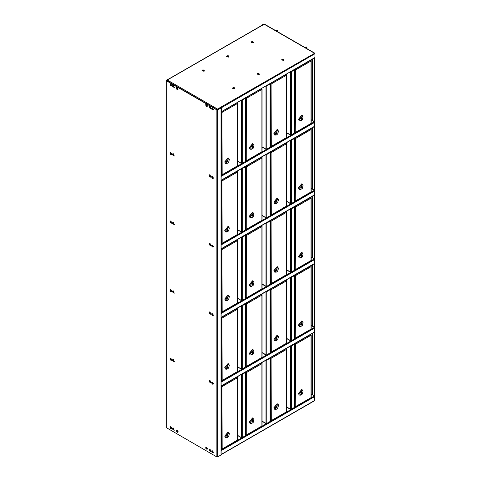 <?xml version="1.0" encoding="UTF-8"?>
<svg xmlns="http://www.w3.org/2000/svg" width="481" height="481" viewBox="0 0 481 481"><rect width="100%" height="100%" fill="white"/><g stroke="black" fill="none" stroke-linecap="round" stroke-linejoin="round"><path stroke-width="0.72" d="M263.877 24.212L166.697 80.219L166.697 80.694L169.559 82.347M167.003 80.279L169.559 82.113M169.108 78.824L166.45 80.555L217.057 109.77L220.809 107.846L220.538 107.528M169.108 78.782L166.246 80.201L166.246 80.67L216.853 109.89L217.677 109.89L221.013 107.966L220.743 107.407M221.158 107.762L221.158 454.822L217.677 456.95L216.853 456.95L166.071 427.495L166.071 80.435M205.856 104.167L206.145 105.916L207.173 106.445M176.629 430.092L176.918 431.848L177.946 432.377M205.856 446.969L206.145 448.719L207.173 449.248M176.629 87.289L176.918 89.039L177.946 89.568M174.284 87.482L172.865 86.321L172.926 85.125M210.882 108.61L209.463 107.449L209.524 106.253M210.882 451.412L209.463 450.252L209.524 449.056M174.284 430.285L172.865 429.124L172.926 427.928M210.882 382.852L209.463 381.692L209.524 380.495M174.284 361.724L172.865 360.564L172.926 359.367M210.882 314.291L209.463 313.131L209.524 311.935M174.284 293.163L172.865 292.003L172.926 290.807M210.882 245.731L209.463 244.57L209.524 243.374M174.284 224.603L172.865 223.443L172.926 222.246M209.554 174.807L209.866 176.599L210.882 177.17L209.463 176.01L209.524 174.813M174.284 156.042L172.865 154.882L172.926 153.686M207.353 105.91L205.748 104.209L205.94 106.036L207.077 106.517L207.353 105.91M178.126 431.836L176.521 430.14L176.713 431.962L177.85 432.449L178.126 431.836M207.353 448.713L205.748 447.011L205.94 448.839L207.077 449.32L207.353 448.713M178.126 89.033L176.521 87.338L176.713 89.159L177.85 89.646L178.126 89.033M173.503 85.239L174.188 87.554L172.661 86.436L172.811 85.173L173.503 85.239M210.101 106.367L210.786 108.682L209.259 107.57L209.409 106.301L210.101 106.367M210.101 449.17L210.786 451.485L209.259 450.372L209.409 449.104L210.101 449.17M173.503 428.042L174.188 430.357L172.661 429.238L172.811 427.976L173.503 428.042M210.101 380.609L210.786 382.924L209.259 381.812L209.409 380.543L210.101 380.609M173.503 359.481L174.188 361.796L172.661 360.678L172.811 359.415L173.503 359.481M210.101 312.049L210.786 314.364L209.259 313.251L209.409 311.983L210.101 312.049M173.503 290.921L174.188 293.236L172.661 292.117L172.811 290.855L173.503 290.921M210.101 243.488L210.786 245.803L209.259 244.691L209.409 243.422L210.101 243.488M173.503 222.36L174.188 224.675L172.661 223.557L172.811 222.294L173.503 222.36M210.101 174.928L210.786 177.242L209.259 176.13L209.409 174.862L210.101 174.928M173.503 153.8L174.188 156.115L172.661 154.996L172.811 153.734L173.503 153.8M221.567 175.072L221.158 174.837L222.18 174.717L221.567 175.006M221.47 111.682L222.18 112.326L221.158 111.971M221.362 174.952L221.567 111.971L221.26 111.796L221.975 112.211L221.567 111.736L237.127 102.754L237.331 103.577L237.031 102.694M237.127 166.089L237.5 165.903L237.5 103.174M221.975 112.211L222.18 174.717L237.331 165.969L237.331 103.577L222.18 112.326M221.158 111.808L314.929 57.528L314.929 53.746L314.309 53.151L264.201 24.224L167.123 80.074L167.003 80.634M167.412 80.105L217.52 109.037L314.748 53.205L264.261 24.188L167.123 80.074M167.412 80.339L169.799 81.722M217.316 109.818L217.52 109.271L221.001 107.022L221.41 107.732L221.41 111.514M221.158 111.526L221.001 107.263M169.967 81.584L169.559 82.293L217.111 109.794M217.52 109.037L217.111 109.746M314.748 53.205L314.929 53.746L221.41 107.732M173.082 85.107L173.479 86.79L174.381 87.35M206.018 104.149L206.403 105.766L207.269 106.313M176.792 87.277L177.176 88.895L178.042 89.442M209.68 106.235L210.071 107.918L210.979 108.484M172.956 85.119L173.268 86.905L174.302 87.458M205.886 104.161L206.199 105.886L207.197 106.421M176.659 87.283L176.972 89.015L177.97 89.55M209.554 106.247L209.866 108.039L210.9 108.586M314.724 57.642L221.29 111.784M233.958 167.917L234.445 167.496M245.725 161.309L241.69 163.672L241.426 163.324L242.244 163.558L245.671 161.279M241.498 100.114L242.244 100.078L242.244 163.558M245.316 97.914L241.709 99.994M245.52 98.19L245.52 161.43L245.52 98.19L242.244 100.078M225.914 162.157L227.068 163.432L228.601 162.398L229.383 159.415L228.601 158.808L225.914 162.157M227.91 161.772L227.91 160.239L227.501 160.474L227.501 162.007L227.91 161.772L227.501 161.538M229.383 159.415L228.168 157.996L224.94 162.007L225.571 163.402L226.329 163.528M228.505 158.081L227.964 157.882L224.735 161.893L225.475 163.336M246.134 160.888L245.689 160.63L246.747 160.534L246.134 160.822M246.038 97.493L246.747 98.142L245.629 97.733M245.929 160.768L245.833 97.613L246.543 98.022L246.134 97.553L261.694 88.57L261.898 89.394L261.598 88.51M261.694 151.906L262.067 151.713L262.067 88.991M246.543 98.022L246.747 160.534L261.898 151.786L261.898 89.394L246.747 98.142M250.481 147.974L251.635 149.242L253.174 148.214L253.95 145.232L253.174 144.625L250.481 147.974M252.483 147.589L252.483 146.05L252.068 146.29L252.068 147.823L252.483 147.589L252.068 147.354M253.95 145.232L252.735 143.813L249.513 147.823L250.144 149.218L251.635 149.242M253.078 143.897L252.531 143.693L249.308 147.709L250.042 149.152M270.701 146.699L270.256 146.446L271.314 146.344L270.701 146.639M270.605 83.309L271.314 83.959L270.196 83.544M270.496 146.585L270.4 83.429L271.11 83.838L270.701 83.363L286.261 74.381L286.466 75.21L286.165 74.327M286.261 137.716L286.64 137.53L286.64 74.808M271.11 83.838L271.314 146.344L286.466 137.602L286.466 75.21L271.314 83.959M275.048 133.79L276.202 135.059L277.741 134.031L278.523 131.048L277.741 130.441L275.048 133.79M277.05 133.405L277.05 131.866L276.641 132.101L276.641 133.64L277.05 133.405L276.641 133.165M278.523 131.042L277.303 129.629L274.08 133.64L274.711 135.029L276.202 135.059M277.645 129.714L277.098 129.509L273.875 133.52L274.609 134.969M295.274 132.516L294.829 132.263L295.887 132.161L295.274 132.455M295.172 69.126L295.887 69.775L294.763 69.36M295.069 132.401L295.274 69.42L294.967 69.246L295.683 69.655L295.274 69.18L310.834 60.197L311.039 61.027L310.732 60.143M310.834 123.533L311.207 123.346L311.207 60.624M295.683 69.655L295.887 132.161L311.039 123.413L311.039 61.027L295.887 69.775M299.621 119.607L300.775 120.875L302.308 119.847L303.09 116.859L302.308 116.258L299.621 119.607M301.617 119.216L301.617 117.683L301.208 117.917L301.208 119.456L301.617 119.216L301.208 118.981M303.09 116.859L301.876 115.446L298.647 119.456L299.278 120.845L300.775 120.875M302.321 115.578L301.671 115.326L298.442 119.336L299.182 120.779M258.525 153.734L259.018 153.313M283.093 139.544L283.586 139.123M307.666 125.361L308.153 124.94M221.158 454.323L221.158 450.12M221.158 449.873L221.158 454.581M314.724 399.338L314.784 396.23L314.376 395.989L314.724 396.597L314.604 400.715L221.332 454.563M173.082 427.91L173.479 429.593L174.381 430.152M206.018 446.951L206.403 448.569L207.269 449.116M176.792 430.08L177.176 431.697L178.042 432.245M209.68 449.038L210.071 450.721L210.979 451.286M172.956 427.922L173.268 429.707L174.302 430.261M205.886 446.963L206.199 448.689L207.197 449.224L206.403 448.671M176.659 430.086L176.972 431.818L177.97 432.353M209.554 449.05L209.866 450.841L210.9 451.388M270.292 147.126L266.258 149.483L265.993 149.134L266.811 149.375L270.238 147.096M266.065 85.931L266.811 85.895L266.811 149.375M269.883 83.73L266.276 85.81M270.088 84.007L270.088 147.246L270.088 84.007L266.811 85.895M294.859 132.942L290.825 135.299L290.56 134.951L291.384 135.191L294.805 132.912M290.632 71.747L291.384 71.711L291.384 135.191M294.45 69.541L290.843 71.627M294.655 69.817L294.655 133.063L294.655 69.817L291.384 71.711M264.201 24.218L261.039 25.752M314.784 53.235L264.316 24.05L263.498 24.05L260.834 25.872M314.586 395.917L314.586 332.161M314.586 327.357L314.586 263.6M314.586 258.796L314.586 195.039M314.586 190.235L314.586 126.479M314.586 121.675L314.586 57.918M314.724 400.204L314.784 57.606M233.886 87.837L233.303 87.975L233.886 87.837M234.506 88.877L232.437 88.245L233.038 87.584L234.211 87.566L234.86 88.378L234.506 88.877M203.427 70.256L202.85 70.394L203.427 70.256M204.046 71.29L201.984 70.665L202.585 69.998L203.758 69.986L204.407 70.797L204.046 71.29M258.453 73.653L257.87 73.791L258.453 73.653M259.073 74.687L257.01 74.062L257.606 73.395L258.784 73.383L259.427 74.194L259.073 74.687M228 56.067L227.417 56.211L228 56.067M228.619 57.107L226.551 56.481L227.152 55.814L228.325 55.802L228.974 56.608L228.619 57.107M283.02 59.47L282.443 59.608L283.02 59.47M283.64 60.504L281.577 59.878L282.179 59.211L283.351 59.199L284 60.011L283.64 60.504M252.567 41.883L251.984 42.021L252.567 41.883M253.186 42.923L251.124 42.292L251.719 41.631L252.898 41.613L253.541 42.424L253.186 42.923M221.567 243.633L221.158 243.398L222.18 243.278L221.567 243.566M221.47 180.243L222.18 180.886L221.158 180.531M221.362 243.512L221.567 180.531L221.242 180.345L221.975 180.772L221.567 180.297L237.127 171.314L237.331 172.138L237.031 171.254M237.127 234.65L237.5 234.463L237.5 171.735M221.975 180.772L222.18 243.278L237.331 234.53L237.331 172.138L222.18 180.886M225.914 230.718L227.068 231.992L228.601 230.958L229.383 227.976L228.601 227.369L225.914 230.718M227.91 230.333L227.91 228.8L227.501 229.034L227.501 230.567L227.91 230.333L227.501 230.098M229.383 227.976L228.168 226.557L224.94 230.567L225.571 231.962L226.329 232.089M228.613 226.695L227.964 226.443L224.735 230.453L225.475 231.896M233.958 236.478L234.445 236.057M246.134 229.449L245.689 229.19L246.747 229.094L246.134 229.383M246.038 166.053L246.747 166.703L245.629 166.294M245.929 229.329L245.833 166.173L246.543 166.582L246.134 166.113L261.694 157.131L261.898 157.954L261.598 157.071M261.694 220.466L262.067 220.274L262.067 157.552M246.543 166.582L246.747 229.094L261.898 220.346L261.898 157.954L246.747 166.703M250.481 216.534L251.635 217.803L253.174 216.775L253.95 213.792L253.174 213.185L250.481 216.534M252.483 216.149L252.483 214.61L252.068 214.851L252.068 216.384L252.483 216.149L252.068 215.915M253.95 213.792L252.735 212.374L249.513 216.384L250.144 217.779L251.635 217.803M253.078 212.458L252.531 212.253L249.308 216.27L250.042 217.713M258.525 222.294L259.018 221.873M270.701 215.26L270.256 215.007L271.314 214.911L270.701 215.199M270.605 151.87L271.314 152.519L270.196 152.11M270.496 215.145L270.4 151.99L271.11 152.399L270.701 151.924L286.261 142.941L286.466 143.771L286.165 142.887M286.261 206.277L286.64 206.09L286.64 143.368M271.11 152.399L271.314 214.911L286.466 206.163L286.466 143.771L271.314 152.519M275.048 202.351L276.202 203.619L277.741 202.591L278.523 199.609L277.741 199.002L275.048 202.351M277.05 201.966L277.05 200.427L276.641 200.661L276.641 202.2L277.05 201.966L276.641 201.725M278.523 199.609L277.303 198.19L274.08 202.2L274.711 203.589L276.202 203.619M277.645 198.274L277.098 198.07L273.875 202.08L274.609 203.529M283.093 208.105L283.586 207.684M295.274 201.076L294.829 200.824L295.887 200.721L295.274 201.016M295.172 137.686L295.887 138.336L294.763 137.921M295.069 200.962L295.274 137.981L294.967 137.806L295.683 138.215L295.274 137.74L310.834 128.758L311.039 129.587L310.732 128.704M310.834 192.093L311.207 191.907L311.207 129.185M295.683 138.215L295.887 200.721L311.039 191.973L311.039 129.587L295.887 138.336M299.621 188.167L300.775 189.436L302.308 188.408L303.09 185.419L302.308 184.818L299.621 188.167M301.617 187.776L301.617 186.243L301.208 186.478L301.208 188.017L301.617 187.776L301.208 187.542M303.09 185.419L301.876 184.007L298.647 188.017L299.278 189.406L300.775 189.436M302.212 184.091L301.671 183.886L298.442 187.897L299.182 189.34M307.666 193.921L308.153 193.5M245.725 229.87L241.69 232.233L241.426 231.884L242.244 232.119L245.671 229.84M241.498 168.675L242.244 168.639L242.244 232.119M245.316 166.474L241.709 168.554M245.52 166.751L245.52 229.99L245.52 166.751L242.244 168.639M270.292 215.686L266.258 218.043L265.993 217.695L266.811 217.935L270.238 215.656M266.065 154.491L266.811 154.455L266.811 217.935M269.883 152.291L266.276 154.371M270.088 152.567L270.088 215.807L270.088 152.567L266.811 154.455M294.859 201.503L290.825 203.86L290.56 203.511L291.384 203.752L294.805 201.473M290.632 140.308L291.384 140.272L291.384 203.752M294.45 138.101L290.843 140.187M294.655 138.378L294.655 201.623L294.655 138.378L291.384 140.272M221.567 312.193L221.158 311.959L222.18 311.838L221.567 312.127M221.47 248.803L222.18 249.447L221.158 249.092M221.362 312.073L221.567 249.092L221.242 248.905L221.975 249.332L221.567 248.857L237.127 239.875L237.331 240.698L237.031 239.815M237.127 303.21L237.5 303.024L237.5 240.296M221.975 249.332L222.18 311.838L237.331 303.09L237.331 240.698L222.18 249.447M225.914 299.278L227.068 300.553L228.601 299.519L229.383 296.536L228.601 295.929L225.914 299.278M227.91 298.893L227.91 297.36L227.501 297.595L227.501 299.128L227.91 298.893L227.501 298.659M229.383 296.536L228.168 295.118L224.94 299.128L225.571 300.523L226.329 300.649M228.613 295.256L227.964 295.003L224.735 299.014L225.475 300.457M233.958 305.038L234.445 304.617M246.134 298.01L245.689 297.751L246.747 297.655L246.134 297.943M246.038 234.614L246.747 235.263L245.629 234.854M245.929 297.889L245.833 234.734L246.543 235.143L246.134 234.674L261.694 225.691L261.898 226.515L261.598 225.631M261.694 289.027L262.067 288.834L262.067 226.112M246.543 235.143L246.747 297.655L261.898 288.907L261.898 226.515L246.747 235.263M250.481 285.095L251.635 286.363L253.174 285.335L253.95 282.353L253.174 281.746L250.481 285.095M252.483 284.71L252.483 283.171L252.068 283.411L252.068 284.944L252.483 284.71L252.068 284.475M253.95 282.353L252.735 280.934L249.513 284.944L250.144 286.339L251.635 286.363M253.078 281.018L252.531 280.814L249.308 284.83L250.042 286.273M258.525 290.855L259.018 290.434M270.701 283.82L270.256 283.568L271.314 283.471L270.701 283.76M270.605 220.43L271.314 221.08L270.196 220.671M270.496 283.706L270.4 220.551L271.11 220.959L270.701 220.484L286.261 211.502L286.466 212.331L286.165 211.448M286.261 274.837L286.64 274.651L286.64 211.929M271.11 220.959L271.314 283.471L286.466 274.723L286.466 212.331L271.314 221.08M275.048 270.911L276.202 272.18L277.741 271.152L278.523 268.17L277.741 267.562L275.048 270.911M277.05 270.526L277.05 268.987L276.641 269.222L276.641 270.761L277.05 270.526L276.641 270.286M278.523 268.17L277.303 266.751L274.08 270.761L274.711 272.156L276.202 272.18M277.645 266.835L277.098 266.63L273.875 270.641L274.609 272.09M283.093 276.665L283.586 276.244M295.274 269.637L294.829 269.384L295.887 269.282L295.274 269.576M295.172 206.247L295.887 206.896L294.763 206.481M295.069 269.522L295.274 206.541L294.967 206.367L295.683 206.776L295.274 206.301L310.834 197.318L311.039 198.148L310.732 197.264M310.834 260.654L311.207 260.468L311.207 197.745M295.683 206.776L295.887 269.282L311.039 260.534L311.039 198.148L295.887 206.896M299.621 256.728L300.775 257.996L302.308 256.968L303.09 253.98L302.308 253.379L299.621 256.728M301.617 256.343L301.617 254.804L301.208 255.038L301.208 256.577L301.617 256.343L301.208 256.102M303.09 253.98L301.876 252.567L298.647 256.577L299.278 257.966L300.775 257.996M302.212 252.651L301.671 252.447L298.442 256.457L299.182 257.9M307.666 262.482L308.153 262.061M245.725 298.43L241.69 300.793L241.426 300.445L242.244 300.679L245.671 298.4M241.498 237.235L242.244 237.199L242.244 300.679M245.316 235.035L241.709 237.115M245.52 235.311L245.52 298.551L245.52 235.311L242.244 237.199M270.292 284.247L266.258 286.604L265.993 286.255L266.811 286.496L270.238 284.217M266.065 223.052L266.811 223.016L266.811 286.496M269.883 220.851L266.276 222.931M270.088 221.128L270.088 284.367L270.088 221.128L266.811 223.016M294.859 270.063L290.825 272.42L290.56 272.072L291.384 272.312L294.805 270.033M290.632 208.868L291.384 208.832L291.384 272.312M294.45 206.662L290.843 208.748M294.655 206.938L294.655 270.184L294.655 206.938L291.384 208.832M221.567 380.754L221.158 380.519L222.18 380.399L221.567 380.687M221.47 317.364L222.18 318.007L221.158 317.652M221.362 380.633L221.567 317.652L221.242 317.466L221.975 317.893L221.567 317.418L237.127 308.435L237.331 309.259L237.031 308.375M237.127 371.771L237.5 371.585L237.5 308.856M221.975 317.893L222.18 380.399L237.331 371.651L237.331 309.259L222.18 318.007M225.914 367.839L227.068 369.113L228.601 368.079L229.383 365.097L228.601 364.49L225.914 367.839M227.91 367.454L227.91 365.921L227.501 366.155L227.501 367.688L227.91 367.454L227.501 367.219M229.383 365.097L228.168 363.678L224.94 367.688L225.571 369.083L226.329 369.21M228.505 363.762L227.964 363.564L224.735 367.574L225.475 369.017M233.958 373.599L234.445 373.178M246.134 366.57L245.689 366.312L246.747 366.215L246.134 366.504M246.038 303.174L246.747 303.824L245.629 303.415M245.929 366.45L245.833 303.295L246.543 303.703L246.134 303.234L261.694 294.252L261.898 295.075L261.598 294.192M261.694 357.587L262.067 357.395L262.067 294.673M246.543 303.703L246.747 366.215L261.898 357.467L261.898 295.075L246.747 303.824M250.481 353.655L251.635 354.924L253.174 353.896L253.95 350.914L253.174 350.306L250.481 353.655M252.483 353.27L252.483 351.731L252.068 351.972L252.068 353.505L252.483 353.27L252.068 353.036M253.95 350.914L252.735 349.495L249.513 353.505L250.144 354.9L251.635 354.924M253.078 349.579L252.531 349.374L249.308 353.391L250.042 354.834M258.525 359.415L259.018 358.994M270.701 352.387L270.256 352.128L271.314 352.032L270.701 352.32M270.605 288.991L271.314 289.64L270.196 289.231M270.496 352.266L270.4 289.111L271.11 289.52L270.701 289.045L286.261 280.062L286.466 280.892L286.165 280.008M286.261 343.398L286.64 343.212L286.64 280.489M271.11 289.52L271.314 352.032L286.466 343.284L286.466 280.892L271.314 289.64M275.048 339.472L276.202 340.74L277.741 339.712L278.523 336.73L277.741 336.123L275.048 339.472M277.05 339.087L277.05 337.548L276.641 337.782L276.641 339.321L277.05 339.087L276.641 338.846M278.523 336.73L277.303 335.311L274.08 339.321L274.711 340.716L276.202 340.74M277.747 335.449L277.098 335.191L273.875 339.201L274.609 340.65M283.093 345.226L283.586 344.805M295.274 338.197L294.829 337.945L295.887 337.842L295.274 338.137M295.172 274.807L295.887 275.457L294.763 275.042M295.069 338.083L295.274 275.102L294.967 274.928L295.683 275.336L295.274 274.861L310.834 265.879L311.039 266.708L310.732 265.825M310.834 329.214L311.207 329.028L311.207 266.306M295.683 275.336L295.887 337.842L311.039 329.094L311.039 266.708L295.887 275.457M299.621 325.288L300.775 326.557L302.308 325.529L303.09 322.541L302.308 321.939L299.621 325.288M301.617 324.903L301.617 323.364L301.208 323.599L301.208 325.138L301.617 324.903L301.208 324.663M303.09 322.541L301.876 321.128L298.647 325.138L299.278 326.527L300.775 326.557M302.321 321.26L301.671 321.007L298.442 325.018L299.182 326.461M307.666 331.042L308.153 330.621M245.725 366.991L241.69 369.354L241.426 369.005L242.244 369.24L245.671 366.961M241.498 305.796L242.244 305.76L242.244 369.24M245.316 303.595L241.709 305.675M245.52 303.872L245.52 367.111L245.52 303.872L242.244 305.76M270.292 352.807L266.258 355.17L265.993 354.822L266.811 355.056L270.238 352.777M266.065 291.612L266.811 291.576L266.811 355.056M269.883 289.412L266.276 291.492M270.088 289.688L270.088 352.928L270.088 289.688L266.811 291.576M294.859 338.624L290.825 340.981L290.56 340.632L291.384 340.873L294.805 338.594M290.632 277.429L291.384 277.393L291.384 340.873M294.45 275.222L290.843 277.309M294.655 275.499L294.655 338.744L294.655 275.499L291.384 277.393M221.567 449.314L221.158 449.08L222.18 448.959L221.567 449.248M221.47 385.924L222.18 386.568L221.158 386.213M221.362 449.194L221.567 386.213L221.242 386.027L221.975 386.453L221.567 385.978L237.127 376.996L237.331 377.819L237.031 376.936M237.127 440.331L237.5 440.145L237.5 377.417M221.975 386.453L222.18 448.959L237.331 440.211L237.331 377.819L222.18 386.568M225.914 436.399L227.068 437.674L228.601 436.64L229.383 433.658L228.601 433.05L225.914 436.399M227.91 436.014L227.91 434.481L227.501 434.716L227.501 436.249L227.91 436.014L227.501 435.78M229.383 433.658L228.168 432.239L224.94 436.249L225.571 437.644L226.329 437.77M228.505 432.323L227.964 432.124L224.735 436.135L225.475 437.578M233.958 442.159L234.445 441.738M246.134 435.131L245.689 434.872L246.747 434.776L246.134 435.064M246.038 371.735L246.747 372.384L245.629 371.975M245.929 435.01L245.833 371.855L246.543 372.264L246.134 371.795L261.694 362.812L261.898 363.636L261.598 362.752M261.694 426.148L262.067 425.956L262.067 363.233M246.543 372.264L246.747 434.776L261.898 426.028L261.898 363.636L246.747 372.384M250.481 422.216L251.635 423.484L253.174 422.456L253.95 419.474L253.174 418.867L250.481 422.216M252.483 421.831L252.483 420.292L252.068 420.532L252.068 422.065L252.483 421.831L252.068 421.596M253.95 419.474L252.735 418.055L249.513 422.065L250.144 423.46L251.635 423.484M253.078 418.139L252.531 417.935L249.308 421.951L250.042 423.394M258.525 427.976L259.018 427.555M270.701 420.947L270.256 420.689L271.314 420.592L270.701 420.881M270.605 357.551L271.314 358.201L270.196 357.792M270.496 420.827L270.4 357.672L271.11 358.08L270.701 357.605L286.261 348.623L286.466 349.453L286.165 348.569M286.261 411.958L286.64 411.772L286.64 349.05M271.11 358.08L271.314 420.592L286.466 411.844L286.466 349.453L271.314 358.201M275.048 408.032L276.202 409.301L277.741 408.273L278.523 405.291L277.741 404.683L275.048 408.032M277.05 407.647L277.05 406.108L276.641 406.343L276.641 407.882L277.05 407.647L276.641 407.407M278.24 404.599L277.303 403.872L274.08 407.882L274.711 409.277L276.202 409.301M277.747 404.01L277.098 403.751L273.875 407.762L274.609 409.211M283.093 413.786L283.586 413.365M295.274 406.758L294.829 406.505L295.887 406.403L295.274 406.698M295.172 343.368L295.887 344.017L294.763 343.602M295.069 406.643L295.274 343.662L294.967 343.488L295.683 343.897L295.274 343.422L310.834 334.439L311.039 335.269L310.732 334.385M310.834 397.775L311.207 397.589L311.207 334.866M295.683 343.897L295.887 406.403L311.039 397.655L311.039 335.269L295.887 344.017M299.621 393.849L300.775 395.117L302.308 394.089L303.09 391.107L302.308 390.5L299.621 393.849M301.617 393.464L301.617 391.925L301.208 392.159L301.208 393.698L301.617 393.464L301.208 393.224M303.09 391.101L301.876 389.688L298.647 393.698L299.278 395.087L300.775 395.117M302.212 389.772L301.671 389.568L298.442 393.578L299.182 395.027M307.666 399.603L308.153 399.182M245.725 435.558L241.69 437.914L241.426 437.566L242.244 437.8L245.671 435.521M241.498 374.356L242.244 374.32L242.244 437.8M245.316 372.156L241.709 374.236M245.52 372.432L245.52 435.672L245.52 372.432L242.244 374.32M270.292 421.368L266.258 423.731L265.993 423.382L266.811 423.617L270.238 421.338M266.065 360.173L266.811 360.137L266.811 423.617M269.883 357.972L266.276 360.053M270.088 358.249L270.088 421.488L270.088 358.249L266.811 360.137M294.859 407.185L290.825 409.541L290.56 409.193L291.384 409.433L294.805 407.154M290.632 345.989L291.384 345.953L291.384 409.433M294.45 343.783L290.843 345.869M294.655 344.059L294.655 407.305L294.655 344.059L291.384 345.953M221.158 180.08L221.158 175.878M221.158 175.631L221.158 180.339M314.724 125.096L314.784 121.988L314.376 121.747L314.724 122.348L314.604 126.473L221.332 180.321M173.082 153.667L173.479 155.351L174.381 155.91M209.68 174.795L210.071 176.479L210.979 177.044M172.956 153.679L173.268 155.465L174.302 156.018M221.158 248.641L221.158 244.438M221.158 244.192L221.158 248.899M314.724 193.657L314.784 190.548L314.376 190.308L314.724 190.915L314.604 195.033L221.332 248.881M173.082 222.228L173.479 223.912L174.381 224.471M209.68 243.356L210.071 245.039L210.979 245.605M172.956 222.24L173.268 224.026L174.302 224.579M209.554 243.368L209.866 245.16L210.9 245.707M221.158 317.201L221.158 312.999M221.158 312.752L221.158 317.46M314.724 262.217L314.784 259.109L314.376 258.868L314.724 259.475L314.604 263.594L221.332 317.442M173.082 290.789L173.479 292.472L174.381 293.031M209.68 311.916L210.071 313.6L210.979 314.165M172.956 290.801L173.268 292.586L174.302 293.139M209.554 311.928L209.866 313.72L210.9 314.267M221.158 385.762L221.158 381.559M221.158 381.313L221.158 386.021M314.724 330.778L314.784 327.669L314.376 327.429L314.724 328.036L314.604 332.155L221.332 386.002M173.082 359.349L173.479 361.033L174.381 361.592M209.68 380.477L210.071 382.161L210.979 382.726M172.956 359.361L173.268 361.147L174.302 361.7M209.554 380.489L209.866 382.281L210.9 382.828M212.205 108.832L212.38 109.403L212.205 108.832M213.414 109.409L213.053 110.017L212.133 109.806L211.658 108.165L212.127 107.804L213.414 109.409M170.695 84.866L170.869 85.438L170.695 84.866M171.903 85.438L171.543 86.051L170.623 85.84L170.142 84.199L170.617 83.838L171.903 85.438M170.695 153.427L170.869 153.998L170.695 153.427M171.903 153.998L171.543 154.611L170.623 154.401L170.142 152.76L170.617 152.399L171.903 153.998M212.205 177.393L212.38 177.964L212.205 177.393M213.414 177.97L213.053 178.577L212.133 178.367L211.658 176.725L212.127 176.365L213.414 177.97M170.695 221.988L170.869 222.559L170.695 221.988M171.903 222.559L171.543 223.172L170.623 222.962L170.142 221.32L170.617 220.959L171.903 222.559M212.205 245.953L212.38 246.525L212.205 245.953M213.414 246.531L213.053 247.138L212.133 246.927L211.658 245.286L212.127 244.925L213.414 246.531M170.695 290.548L170.869 291.119L170.695 290.548M171.903 291.125L171.543 291.733L170.623 291.522L170.142 289.881L170.617 289.52L171.903 291.125M212.205 314.514L212.38 315.085L212.205 314.514M213.414 315.091L213.053 315.698L212.133 315.488L211.658 313.846L212.127 313.486L213.414 315.091M170.695 359.109L170.869 359.68L170.695 359.109M171.903 359.686L171.543 360.293L170.623 360.083L170.142 358.441L170.617 358.08L171.903 359.686M212.205 383.074L212.38 383.646L212.205 383.074M213.414 383.652L213.053 384.259L212.133 384.048L211.658 382.407L212.127 382.046L213.414 383.652M212.205 451.635L212.38 452.206L212.205 451.635M213.414 452.212L213.053 452.819L212.133 452.609L211.658 450.968L212.127 450.607L213.414 452.212M170.695 427.669L170.869 428.24L170.695 427.669M171.903 428.246L171.543 428.854L170.623 428.643L170.142 427.002L170.617 426.641L171.903 428.246M306.656 48.497L306.944 48.034L306.325 46.97L304.918 47.493M306.932 47.896L306.529 47.09M277.429 31.62L277.717 31.163L277.098 30.099L275.691 30.616M277.705 31.024L277.303 30.213M207.353 105.82L206.343 105.147L206.487 104.323M207.335 105.658L206.547 105.074L206.62 104.425M178.126 88.943L177.116 88.27L177.261 87.452M178.108 88.781L177.321 88.197L177.393 87.548M178.126 431.746L177.116 431.072L177.261 430.254M177.976 432.341L177.176 431.8M178.108 431.583L177.321 431L177.393 430.351M207.353 448.623L206.343 447.949L206.487 447.126M207.335 448.46L206.547 447.877L206.62 447.228M166.246 80.67L166.246 427.729M216.853 456.95L216.853 109.89M217.677 109.89L217.677 456.95M221.013 455.026L221.013 107.966M218.29 108.826L218.29 109.301M237.5 161.057L241.426 163.324L241.426 100.156M294.859 407.257L314.376 395.989L311.207 394.161M221.158 449.807L241.727 437.932M245.725 435.624L266.3 423.749M270.292 421.44L290.867 409.565M314.724 396.597L221.452 450.444M221.452 454.298L314.724 400.445M262.067 146.873L265.993 149.134L265.993 85.973M286.64 132.684L290.56 134.951L290.56 71.789M312.464 394.889L312.464 333.387L312.476 394.895M312.464 326.328L312.464 264.827L312.476 326.334M312.464 257.768L312.464 196.266M312.464 189.009L312.464 127.705L312.476 189.021M312.464 120.448L312.464 59.145L312.476 120.46M312.476 257.774L312.476 196.26M234.157 88.27L232.942 88.083L233.832 87.572L234.157 88.27M203.703 70.689L202.489 70.503L203.379 69.992L203.703 70.689M258.724 74.086L257.515 73.9L258.399 73.389L258.724 74.086M228.271 56.505L227.056 56.319L227.946 55.802L228.271 56.505M283.291 59.903L282.082 59.716L282.972 59.205L283.291 59.903M252.838 42.316L251.629 42.13L252.513 41.619L252.838 42.316M237.5 229.617L241.426 231.884L241.426 168.717M262.067 215.434L265.993 217.695L265.993 154.533M286.64 201.244L290.56 203.511L290.56 140.35M237.5 298.178L241.426 300.445L241.426 237.277M262.067 283.994L265.993 286.255L265.993 223.094M286.64 269.805L290.56 272.072L290.56 208.91M237.5 366.738L241.426 369.005L241.426 305.838M262.067 352.555L265.993 354.822L265.993 291.654M286.64 338.365L290.56 340.632L290.56 277.471M237.5 435.299L241.426 437.566L241.426 374.398M262.067 421.115L265.993 423.382L265.993 360.215M286.64 406.926L290.56 409.193L290.56 346.031M294.859 133.015L314.376 121.747L311.207 119.919M221.158 175.565L241.727 163.69M245.725 161.382L266.3 149.507M270.292 147.198L290.867 135.323M314.724 122.348L221.452 176.202M221.452 180.056L314.724 126.202M294.859 201.575L314.376 190.308L311.207 188.48M221.158 244.126L241.727 232.251M245.725 229.942L266.3 218.067M270.292 215.759L290.867 203.884M314.724 190.915L221.452 244.763M221.452 248.617L314.724 194.763M294.859 270.136L314.376 258.868L311.207 257.04M221.158 312.686L241.727 300.811M245.725 298.503L266.3 286.628M270.292 284.319L290.867 272.444M314.724 259.475L221.452 313.323M221.452 317.177L314.724 263.323M294.859 338.696L314.376 327.429L311.207 325.601M221.158 381.247L241.727 369.372M245.725 367.063L266.3 355.188M270.292 352.88L290.867 341.005M314.724 328.036L221.452 381.884M221.452 385.738L314.724 331.884M212.722 109.409L211.953 109.476L211.953 108.453L212.722 109.409M171.206 85.438L170.442 85.51L170.442 84.488L171.206 85.438M168.699 81.085L168.428 81.463M168.993 81.782L169.186 81.361M171.206 153.998L170.442 154.07L170.442 153.048L171.206 153.998M212.722 177.97L211.953 178.036L211.953 177.014L212.722 177.97M171.206 222.559L170.442 222.631L170.442 221.609L171.206 222.559M212.722 246.531L211.953 246.597L211.953 245.575L212.722 246.531M171.206 291.125L170.442 291.191L170.442 290.169L171.206 291.125M212.722 315.091L211.953 315.157L211.953 314.135L212.722 315.091M171.206 359.686L170.442 359.752L170.442 358.73L171.206 359.686M212.722 383.652L211.953 383.718L211.953 382.696L212.722 383.652M212.722 452.212L211.953 452.278L211.953 451.256L212.722 452.212M171.206 428.246L170.442 428.312L170.442 427.29L171.206 428.246M218.121 109.397L218.121 108.928M237.355 166.149L221.915 175.066M241.69 163.672L237.5 161.249M226.323 163.528L227.068 163.432M261.923 151.966L246.482 160.882M286.49 137.782L271.05 146.693M311.063 123.599L295.623 132.509M311.207 393.969L314.664 395.965M266.258 149.483L262.067 147.066M290.825 135.299L286.64 132.882M237.355 234.71L221.915 243.626M226.323 232.089L227.068 231.992M261.923 220.526L246.482 229.443M286.49 206.343L271.05 215.254M311.063 192.16L295.623 201.07M241.69 232.233L237.5 229.81M266.258 218.043L262.067 215.626M290.825 203.86L286.64 201.443M237.355 303.27L221.915 312.187M226.323 300.649L227.068 300.553M261.923 289.087L246.482 298.004M286.49 274.904L271.05 283.82M311.063 260.72L295.623 269.631M241.69 300.793L237.5 298.37M266.258 286.604L262.067 284.187M290.825 272.42L286.64 270.003M237.355 371.831L221.915 380.748M226.323 369.21L227.068 369.113M261.923 357.648L246.482 366.564M286.49 343.464L271.05 352.381M311.063 329.281L295.623 338.191M241.69 369.354L237.5 366.931M266.258 355.17L262.067 352.747M290.825 340.981L286.64 338.564M237.355 440.392L221.915 449.308M226.323 437.77L227.068 437.674M261.923 426.208L246.482 435.125M286.49 412.025L271.05 420.941M278.24 404.593L278.523 405.291M311.063 397.841L295.623 406.752M241.69 437.914L237.5 435.491M266.258 423.731L262.067 421.308M290.825 409.541L286.64 407.124M311.207 119.721L314.664 121.717M311.207 188.281L314.664 190.278M311.207 256.848L314.664 258.838M311.207 325.409L314.664 327.399M167.905 80.628L167.653 81.012M169.071 81.83L169.276 81.421"/></g></svg>
